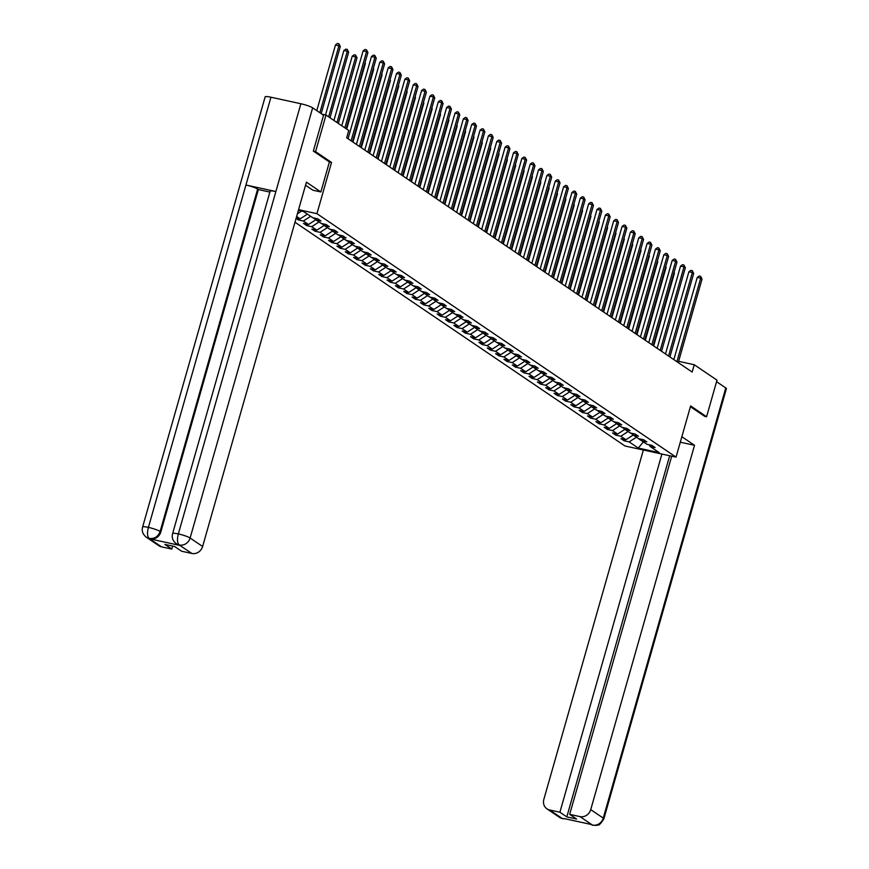 <?xml version="1.0" encoding="UTF-8"?>
<svg xmlns="http://www.w3.org/2000/svg" width="869" height="869" viewBox="0 0 869 869"><rect width="100%" height="100%" fill="white"/><g stroke="black" fill="none" stroke-linecap="round" stroke-linejoin="round"><path stroke-width="1.3" d="M294.982 222.236L624.996 445.993L676.039 457.127L316.946 213.665L298.578 209.657M649.219 444.798L650.131 446.481L655.161 447.578L651.956 445.395L646.916 444.298L641.778 440.811L646.808 441.908L643.603 439.736L638.563 438.639L633.425 435.152L638.454 436.249L635.25 434.065L630.21 432.968L625.072 429.482L630.101 430.589L626.897 428.406L621.856 427.309L616.718 423.822L621.748 424.919L618.543 422.747L613.503 421.639L608.365 418.163L613.395 419.26L610.19 417.077L605.15 415.979L600.012 412.493L605.041 413.59L601.837 411.417L596.797 410.32L591.659 406.833L596.688 407.93L593.473 405.747L588.443 404.65L583.305 401.163L588.335 402.271L585.119 400.088L580.09 398.99L574.952 395.504L579.981 396.601L576.766 394.428L571.737 393.32L566.599 389.844L571.628 390.941L568.413 388.758L563.384 387.661L558.246 384.174L563.275 385.271L560.06 383.099L555.03 382.002L549.892 378.515L554.922 379.612L551.706 377.428L546.677 376.331L541.539 372.844L546.568 373.952L543.353 371.769L538.324 370.672L533.186 367.185L538.215 368.282L535 366.11L529.971 365.002L524.833 361.526L529.862 362.623L526.647 360.439L521.617 359.342L516.479 355.856L521.509 356.953L518.293 354.78L513.264 353.683L508.115 350.196L513.155 351.293L509.94 349.11L504.911 348.013L499.762 344.526L504.802 345.634L501.587 343.451L496.557 342.353L491.409 338.867L496.449 339.964L493.234 337.791L488.204 336.683L483.055 333.207L488.096 334.304L484.88 332.121L479.851 331.024L474.702 327.537L479.742 328.634L476.527 326.462L471.498 325.364L466.349 321.878L471.389 322.975L468.174 320.791L463.144 319.694L457.996 316.207L463.036 317.315L459.82 315.132L454.791 314.035L449.642 310.548L454.683 311.645L451.467 309.473L446.438 308.365L441.289 304.889L446.329 305.986L443.114 303.802L438.085 302.705L432.936 299.218L437.976 300.316L434.761 298.143L429.731 297.046L424.583 293.559L429.623 294.656L426.407 292.473L421.367 291.376L416.229 287.889L421.269 288.997L418.054 286.813L413.014 285.716L407.876 282.229L412.916 283.327L409.701 281.154L404.661 280.046L399.523 276.57L404.563 277.667L401.348 275.484L396.307 274.387L391.169 270.9L396.21 271.997L392.994 269.825L387.954 268.727L382.816 265.241L387.856 266.338L384.641 264.154L379.601 263.057L374.463 259.57L379.503 260.678L376.288 258.495L371.248 257.398L366.11 253.911L371.15 255.008L367.935 252.836L362.894 251.728L357.756 248.252L362.797 249.349L359.581 247.165L354.541 246.068L349.403 242.581L354.443 243.678L351.228 241.506L346.188 240.409L341.05 236.922L346.09 238.019L342.875 235.836L337.835 234.739L332.697 231.252L337.737 232.36L334.522 230.176L329.481 229.079L324.343 225.592L329.373 226.69L326.168 224.517L321.128 223.409L315.99 219.933L321.019 221.03L317.815 218.847L312.775 217.75L303.672 211.58L298.36 210.417M650.131 446.481L659.234 452.651L638.27 448.067L629.167 441.897L624.127 440.8L624.529 439.41M296.09 218.391L298.339 219.911L303.379 221.019L308.517 224.495L303.477 223.398L306.692 225.582L311.732 226.679L316.87 230.166L311.83 229.068L315.045 231.241L320.085 232.338L325.223 235.825L320.183 234.728L323.398 236.911L328.439 238.008L333.577 241.495L328.536 240.387L331.752 242.57L336.792 243.668L341.93 247.154L336.89 246.057L340.105 248.23L345.145 249.338L350.283 252.814L345.254 251.717L348.458 253.9L353.498 254.997L358.636 258.484L353.607 257.387L356.811 259.559L361.852 260.657L366.99 264.143L361.96 263.046L365.165 265.23L370.205 266.327L375.343 269.814L370.313 268.706L373.518 270.889L378.558 271.986L383.696 275.473L378.667 274.376L381.871 276.548L386.911 277.656L392.049 281.132L387.02 280.035L390.224 282.219L395.265 283.316L400.403 286.803L395.373 285.705L398.578 287.878L403.618 288.975L408.756 292.462L403.727 291.365L406.931 293.548L411.971 294.645L417.109 298.132L412.08 297.024L415.284 299.208L420.324 300.305L425.462 303.792L420.433 302.694L423.648 304.867L428.678 305.975L433.816 309.451L428.786 308.354L432.002 310.537L437.031 311.634L442.169 315.121L437.14 314.024L440.355 316.197L445.384 317.294L450.522 320.78L445.493 319.683L448.708 321.867L453.737 322.964L458.875 326.451L453.846 325.343L457.061 327.526L462.091 328.623L467.229 332.11L462.199 331.013L465.415 333.185L470.444 334.293L475.582 337.769L470.553 336.672L473.768 338.856L478.797 339.953L483.935 343.44L478.906 342.343L482.121 344.515L487.151 345.612L492.288 349.099L487.259 348.002L490.474 350.185L495.504 351.282L500.642 354.769L495.612 353.661L498.828 355.845L503.857 356.942L508.995 360.429L503.966 359.332L507.181 361.504L512.21 362.612L517.359 366.088L512.319 364.991L515.534 367.174L520.564 368.271L525.712 371.758L520.672 370.661L523.888 372.834L528.917 373.931L534.066 377.418L529.025 376.32L532.241 378.504L537.27 379.601L542.419 383.088L537.379 381.98L540.594 384.163L545.623 385.26L550.772 388.747L545.732 387.65L548.947 389.823L553.977 390.931L559.125 394.407L554.085 393.309L557.301 395.493L562.33 396.59L567.479 400.077L562.439 398.98L565.654 401.152L570.683 402.249L575.832 405.736L570.792 404.639L574.007 406.822L579.036 407.919L584.185 411.406L579.145 410.298L582.36 412.482L587.39 413.579L592.539 417.066L587.498 415.969L590.714 418.141L595.754 419.249L600.892 422.725L595.852 421.628L599.067 423.811L604.107 424.908L609.245 428.395L604.205 427.298L607.42 429.471L612.46 430.568L617.598 434.055L612.558 432.958L615.773 435.141L620.814 436.238L625.952 439.725L620.911 438.617L624.127 440.8M296.633 216.446L300.163 218.836L296.199 217.967M329.405 161.992L331.534 162.449L315.577 151.63L325.994 115.056L348.751 130.48L346.666 137.802L692.159 372.041L694.244 364.73L678.624 361.319M633.219 434.772L628.026 431.491M640.866 439.138L641.778 440.811M625.952 439.725L633.132 435.076M620.814 436.238L627.994 431.589M624.865 429.112L619.673 425.821M632.513 433.468L633.425 435.152M617.598 434.055L624.778 429.405M612.46 430.568L619.64 425.929M616.512 423.453L611.32 420.161M624.159 427.809L625.072 429.482M609.245 428.395L616.425 423.746M604.107 424.908L611.287 420.259M608.159 417.783L602.967 414.502M615.806 422.149L616.718 423.822M600.892 422.725L608.072 418.087M595.754 419.249L602.934 414.6M599.806 412.123L594.613 408.832M607.453 416.479L608.365 418.163M592.539 417.066L599.719 412.417M587.39 413.579L594.581 408.93M591.452 406.453L586.26 403.173M599.099 410.82L600.012 412.493M584.185 411.406L591.365 406.757M579.036 407.919L586.227 403.27M583.099 400.794L577.907 397.502M590.746 405.15L591.659 406.833M575.832 405.736L583.012 401.087M570.683 402.249L577.874 397.611M574.746 395.134L569.543 391.843M582.382 399.49L583.305 401.163M567.479 400.077L574.659 395.428M562.33 396.59L569.521 391.941M566.392 389.464L561.189 386.184M574.029 393.831L574.952 395.504M559.125 394.407L566.306 389.768M553.977 390.931L561.168 386.281M558.039 383.805L552.836 380.513M565.676 388.161L566.599 389.844M550.772 388.747L557.952 384.098M545.623 385.26L552.814 380.611M549.686 378.134L544.483 374.854M557.322 382.501L558.246 384.174M542.419 383.088L549.599 378.439M537.27 379.601L544.461 374.952M541.333 372.475L536.13 369.184M548.969 376.831L549.892 378.515M534.066 377.418L541.246 372.768M528.917 373.931L536.108 369.292M532.979 366.816L527.776 363.524M540.616 371.172L541.539 372.844M525.712 371.758L532.893 367.109M520.564 368.271L527.755 363.622M524.626 361.146L519.423 357.865M532.262 365.512L533.186 367.185M517.359 366.088L524.539 361.45M512.21 362.612L519.401 357.963M516.273 355.486L511.07 352.195M523.909 359.842L524.833 361.526M508.995 360.429L516.186 355.779M503.857 356.942L511.048 352.293M507.92 349.816L502.716 346.535M515.556 354.183L516.479 355.856M500.642 354.769L507.833 350.12M495.504 351.282L502.695 346.633M499.566 344.157L494.363 340.865M507.203 348.512L508.115 350.196M492.288 349.099L499.479 344.45M487.151 345.612L494.342 340.974M491.213 338.497L486.01 335.206M498.849 342.853L499.762 344.526M483.935 343.44L491.126 338.791M478.797 339.953L485.988 335.304M482.86 332.827L477.657 329.547M490.496 337.194L491.409 338.867M475.582 337.769L482.773 333.131M470.444 334.293L477.635 329.644M474.507 327.168L469.303 323.876M482.143 331.523L483.055 333.207M467.229 332.11L474.42 327.461M462.091 328.623L469.282 323.974M466.153 321.497L460.95 318.217M473.79 325.864L474.702 327.537M458.875 326.451L466.066 321.802M453.737 322.964L460.928 318.315M457.8 315.838L452.597 312.547M465.436 320.194L466.349 321.878M450.522 320.78L457.713 316.131M445.384 317.294L452.575 312.655M449.447 310.179L444.244 306.887M457.083 314.535L457.996 316.207M442.169 315.121L449.36 310.472M437.031 311.634L444.222 306.985M441.094 304.508L435.89 301.228M448.73 308.875L449.642 310.548M433.816 309.451L441.007 304.813M428.678 305.975L435.858 301.326M432.74 298.849L427.537 295.558M440.377 303.205L441.289 304.889M425.462 303.792L432.653 299.142M420.324 300.305L427.505 295.656M424.376 293.179L419.184 289.898M432.023 297.546L432.936 299.218M417.109 298.132L424.3 293.483M411.971 294.645L419.151 289.996M416.023 287.52L410.831 284.228M423.67 291.875L424.583 293.559M408.756 292.462L415.947 287.813M403.618 288.975L410.798 284.337M407.67 281.86L402.477 278.569M415.317 286.216L416.229 287.889M400.403 286.803L407.594 282.153M395.265 283.316L402.445 278.667M399.316 276.19L394.124 272.909M406.964 280.557L407.876 282.229M392.049 281.132L399.24 276.494M386.911 277.656L394.091 273.007M390.963 270.531L385.771 267.239M398.61 274.886L399.523 276.57M383.696 275.473L390.887 270.824M378.558 271.986L385.738 267.337M382.61 264.86L377.418 261.58M390.257 269.227L391.169 270.9M375.343 269.814L382.534 265.164M370.205 266.327L377.385 261.678M374.257 259.201L369.064 255.91M381.904 263.557L382.816 265.241M366.99 264.143L374.181 259.494M361.852 260.657L369.032 256.018M365.903 253.542L360.711 250.25M373.551 257.897L374.463 259.57M358.636 258.484L365.827 253.835M353.498 254.997L360.678 250.348M357.55 247.871L352.358 244.591M365.197 252.238L366.11 253.911M350.283 252.814L357.463 248.176M345.145 249.338L352.325 244.689M349.197 242.212L344.005 238.921M356.844 246.568L357.756 248.252M341.93 247.154L349.11 242.505M336.792 243.668L343.972 239.018M340.844 236.542L335.651 233.261M348.491 240.909L349.403 242.581M333.577 241.495L340.757 236.846M328.439 238.008L335.619 233.359M332.49 230.882L327.298 227.591M340.137 235.238L341.05 236.922M325.223 235.825L332.403 231.176M320.085 232.338L327.265 227.7M324.137 225.223L318.945 221.932M331.784 229.579L332.697 231.252M316.87 230.166L324.05 225.516M311.732 226.679L318.912 222.029M315.784 219.553L310.591 216.272M323.431 223.92L324.343 225.592M308.517 224.495L315.697 219.857M303.379 221.019L310.559 216.37M307.376 214.089L303.411 211.525M315.078 218.249L315.99 219.933M300.163 218.836L307.344 214.187M297.383 213.817L301.565 211.124M315.577 151.63L313.503 151.184M325.994 115.056L322.03 114.187M704.509 416.284L706.584 416.74L717.001 380.155L694.244 364.73M706.584 416.74L690.627 405.921L676.039 457.127M331.534 162.449L316.946 213.665M636.38 437.15L643.31 441.973L638.27 448.067M629.167 441.897L636.347 437.248M298.339 219.911L298.74 218.521M306.692 225.582L307.094 224.191M315.045 231.241L315.447 229.85M323.398 236.911L323.8 235.521M331.752 242.57L332.154 241.18M340.105 248.23L340.507 246.839M348.458 253.9L348.86 252.51M356.811 259.559L357.213 258.169M365.165 265.23L365.567 263.839M373.518 270.889L373.92 269.499M381.871 276.548L382.273 275.158M390.224 282.219L390.626 280.828M398.578 287.878L398.98 286.488M406.931 293.548L407.333 292.158M415.284 299.208L415.686 297.817M423.648 304.867L424.039 303.477M432.002 310.537L432.393 309.147M440.355 316.197L440.746 314.806M448.708 321.867L449.099 320.476M457.061 327.526L457.452 326.136M465.415 333.185L465.806 331.795M473.768 338.856L474.159 337.465M482.121 344.515L482.512 343.125M490.474 350.185L490.866 348.795M498.828 355.845L499.219 354.454M507.181 361.504L507.572 360.114M515.534 367.174L515.925 365.784M523.888 372.834L524.279 371.443M532.241 378.504L532.632 377.113M540.594 384.163L540.985 382.773M548.947 389.823L549.338 388.432M557.301 395.493L557.692 394.102M565.654 401.152L566.045 399.762M574.007 406.822L574.398 405.432M582.36 412.482L582.751 411.091M590.714 418.141L591.105 416.751M599.067 423.811L599.458 422.421M607.42 429.471L607.811 428.08M615.773 435.141L616.175 433.75M344.852 127.841L366.566 51.629L367.902 52.542L346.188 128.753M341.789 125.755L363.112 50.88L366.566 51.629L366.468 49.772L367.902 52.542M363.112 50.88L365.089 49.468L366.468 49.772M321.193 113.622L340.311 46.513L335.521 44.851L316.783 110.635M335.521 44.851L337.509 43.45L338.888 43.754L338.975 45.612L319.857 112.72M338.888 43.754L340.311 46.513M305.53 185.216L312.927 190.224L320.867 191.962L306.409 182.153L202.618 546.482A9.222 8.364 124.1 0 1 191.843 553.455L181.567 551.218L174.658 546.536L164.871 544.396L171.78 549.078L161.493 546.829A9.222 8.364 124.1 0 1 158.821 545.689L146.318 537.216A9.222 8.364 -55.9 0 0 148.99 538.356L161.493 546.829M172.616 533.577A9.45 1.358 15.9 0 1 178.341 533.924C176.983 539.377 177.243 543.038 179.112 544.896L176.32 543.766C172.768 540.898 171.53 537.509 172.616 533.577L270.14 191.202A9.45 1.358 15.9 0 1 275.875 191.538L300.88 103.748A9.45 1.358 15.9 0 1 312.655 107.832L323.55 115.229L313.34 151.076L329.405 161.96L320.867 191.962M146.318 537.216C142.766 534.348 141.528 530.959 142.614 527.027L265.143 96.861A9.45 1.358 15.9 0 1 270.943 97.219L245.938 185.01A9.45 1.358 15.9 0 1 257.648 189.073L160.113 531.459L160.841 531.947A9.222 8.364 124.1 0 1 150.065 538.921L179.72 545.395A9.222 8.364 124.1 0 1 177.048 544.255A9.222 8.364 124.1 0 1 176.689 543.994M300.88 103.748L270.943 97.219M312.655 107.832L190.115 538.009A9.45 1.358 15.9 0 0 178.341 533.924L275.875 191.538L245.938 185.01L148.403 527.385C147.046 532.838 147.285 536.488 149.12 538.346L148.99 538.356M171.78 549.078L172.627 546.09M269.89 192.082L258.365 189.561L160.841 531.947M258.365 189.561L257.648 189.073M680.297 442.191L694.527 445.297L590.735 809.626L603.249 818.109L725.778 387.932L716.567 381.687M681.85 436.716L694.527 445.297M643.364 450.001L543.842 799.393A9.222 8.364 -55.9 0 0 546.938 808.833A9.222 8.364 -55.9 0 0 549.61 809.973L559.897 812.222L661.917 454.052M725.778 387.932A9.45 1.358 15.9 0 1 726.386 388.671L603.857 818.848A9.45 1.358 15.9 0 0 603.249 818.109A9.222 8.364 124.1 0 1 592.462 825.083L579.96 816.599A9.222 8.364 -55.9 0 0 590.735 809.626M669.684 455.747L566.794 816.903L576.592 819.043L569.684 814.362L579.96 816.599M566.794 816.903L559.897 812.222M590.018 824.214L564.741 818.696M569.684 814.362L671.715 456.182M704.694 416.327L690.399 406.714M565.915 818.956L562.46 818.533M603.857 818.848C598.068 828.07 597.926 824.018 596.351 825.441L592.462 825.083M351.119 140.821L374.919 57.289L376.255 58.201L352.466 141.734M348.056 138.736L371.465 56.539L374.919 57.289L374.821 55.442L376.255 58.201M371.465 56.539L373.442 55.138L374.821 55.442M359.473 146.481L383.272 62.959L384.609 63.861L360.82 147.393M356.409 144.406L379.818 62.21L383.272 62.959L383.175 61.102L384.609 63.861M379.818 62.21L381.795 60.797L383.175 61.102M329.981 117.76L348.665 52.183L347.328 51.271L343.874 50.521L325.527 114.947M343.874 50.521L345.862 49.109L347.242 49.414L347.328 51.271L328.645 116.848M347.242 49.414L348.665 52.183M338.334 123.42L357.018 57.843L355.682 56.93L352.227 56.181L333.935 120.433M352.227 56.181L354.215 54.78L355.595 55.084L355.682 56.93L336.998 122.518M355.595 55.084L357.018 57.843M367.826 152.151L391.626 68.618L392.962 69.531L369.173 153.053M364.763 150.065L388.171 67.869L391.626 68.618L391.528 66.761L392.962 69.531M388.171 67.869L390.148 66.468L391.528 66.761M376.179 157.81L399.979 74.289L401.315 75.19L377.526 158.723M373.116 155.736L396.525 73.528L399.979 74.289L399.881 72.431L401.315 75.19M396.525 73.528L398.502 72.127L399.881 72.431M384.532 163.481L408.332 79.948L409.668 80.86L385.879 164.382M381.469 161.395L404.878 79.198L408.332 79.948L408.245 78.091L409.668 80.86M404.878 79.198L406.866 77.786L408.245 78.091M346.688 129.09L365.371 63.502L364.871 63.165M365.034 62.601L365.371 63.502M352.966 142.071L373.724 69.172L373.225 68.836M373.388 68.26L373.724 69.172M361.319 147.73L382.078 74.832L381.578 74.495M381.741 73.93L382.078 74.832M392.897 169.14L416.685 85.607L418.022 86.52L394.233 170.052M389.823 167.054L413.231 84.858L416.685 85.607L416.599 83.761L418.022 86.52M413.231 84.858L415.219 83.457L416.599 83.761M369.673 153.389L390.431 80.502L389.931 80.154M390.094 79.59L390.431 80.502M401.25 174.799L425.039 91.278L426.375 92.179L402.586 175.712M398.176 172.725L421.584 90.528L425.039 91.278L424.952 89.42L426.375 92.179M421.584 90.528L423.572 89.116L424.952 89.42M378.026 159.06L398.784 86.161L398.284 85.825M398.447 85.26L398.784 86.161M409.603 180.47L433.392 96.937L434.728 97.849L410.939 181.371M406.529 178.384L429.938 96.187L433.392 96.937L433.305 95.079L434.728 97.849M429.938 96.187L431.926 94.786L433.305 95.079M386.379 164.719L407.137 91.821L406.638 91.484M406.801 90.919L407.137 91.821M417.956 186.129L441.745 102.607L443.081 103.509L419.292 187.041M414.882 184.054L438.302 101.847L441.745 102.607L441.658 100.75L443.081 103.509M438.302 101.847L440.279 100.446L441.658 100.75M394.732 170.389L415.491 97.491L414.991 97.154M415.154 96.578L415.491 97.491M426.31 191.799L450.099 108.267L451.435 109.179L427.646 192.701M423.236 189.714L446.655 107.517L450.099 108.267L450.012 106.409L451.435 109.179M446.655 107.517L448.632 106.105L450.012 106.409M403.086 176.049L423.844 103.15L423.344 102.814M423.507 102.249L423.844 103.15M434.663 197.459L458.452 113.926L459.788 114.838L435.999 198.371M431.589 195.373L455.008 113.176L458.452 113.926L458.365 112.079L459.788 114.838M455.008 113.176L456.985 111.775L458.365 112.079M411.439 181.708L432.197 108.821L431.697 108.473M431.86 107.908L432.197 108.821M443.016 203.118L466.805 119.596L468.141 120.498L444.352 204.03M439.942 201.043L463.362 118.847L466.805 119.596L466.718 117.739L468.141 120.498M463.362 118.847L465.339 117.434L466.718 117.739M419.792 187.378L440.55 114.48L440.051 114.143M440.214 113.578L440.55 114.48M451.369 208.788L475.158 125.255L476.494 126.168L452.706 209.69M448.295 206.703L471.715 124.506L475.158 125.255L475.071 123.398L476.494 126.168M471.715 124.506L473.692 123.105L475.071 123.398M428.145 193.037L448.904 120.139L448.415 119.803M448.567 119.238L448.904 120.139M459.723 214.447L483.512 130.926L484.848 131.827L461.059 215.36M456.649 212.373L480.068 130.165L483.512 130.926L483.425 129.068L484.848 131.827M480.068 130.165L482.045 128.764L483.425 129.068M436.499 198.708L457.257 125.809L456.768 125.473M456.92 124.897L457.257 125.809M468.076 220.118L491.865 136.585L493.201 137.498L469.412 221.019M465.002 218.032L488.421 135.836L491.865 136.585L491.778 134.728L493.201 137.498M488.421 135.836L490.398 134.423L491.778 134.728M444.852 204.367L465.621 131.469L465.121 131.132M465.273 130.567L465.621 131.469M476.429 225.777L500.218 142.244L501.554 143.157L477.765 226.69M473.355 223.691L496.775 141.495L500.218 142.244L500.131 140.398L501.554 143.157M496.775 141.495L498.752 140.094L500.131 140.398M453.205 210.026L473.974 137.139L473.475 136.791M473.627 136.227L473.974 137.139M484.783 231.436L508.571 147.915L509.907 148.816L486.119 232.349M481.708 229.362L505.128 147.165L508.571 147.915L508.484 146.057L509.907 148.816M505.128 147.165L507.105 145.753L508.484 146.057M461.558 215.697L482.328 142.798L481.828 142.462M481.98 141.897L482.328 142.798M493.136 237.107L516.925 153.574L518.261 154.486L494.472 238.008M490.062 235.021L513.481 152.825L516.925 153.574L516.838 151.717L518.261 154.486M513.481 152.825L515.458 151.423L516.838 151.717M469.912 221.356L490.681 148.458L490.181 148.121M490.344 147.556L490.681 148.458M501.489 242.766L525.278 159.244L526.614 160.146L502.825 243.678M498.415 240.691L521.834 158.484L525.278 159.244L525.191 157.387L526.614 160.146M521.834 158.484L523.811 157.083L525.191 157.387M478.265 227.026L499.034 154.128L498.534 153.791M498.697 153.216L499.034 154.128M509.842 248.436L533.631 164.904L534.978 165.816L511.178 249.338M506.768 246.351L530.188 164.154L533.631 164.904L533.544 163.046L534.978 165.816M530.188 164.154L532.165 162.742L533.544 163.046M486.618 232.686L507.387 159.787L506.888 159.451M507.051 158.886L507.387 159.787M518.196 254.096L541.984 170.563L543.331 171.475L519.532 255.008M515.121 252.01L538.541 169.813L541.984 170.563L541.898 168.716L543.331 171.475M538.541 169.813L540.518 168.412L541.898 168.716M494.972 238.345L515.741 165.458L515.241 165.11M515.404 164.545L515.741 165.458M526.549 259.755L550.338 176.233L551.685 177.135L527.885 260.667M523.475 257.68L546.894 175.484L550.338 176.233L550.251 174.376L551.685 177.135M546.894 175.484L548.871 174.072L550.251 174.376M503.325 244.015L524.094 171.117L523.594 170.78M523.757 170.215L524.094 171.117M534.902 265.425L558.691 181.893L560.038 182.805L536.238 266.327M531.828 263.34L555.248 181.143L558.691 181.893L558.604 180.035L560.038 182.805M555.248 181.143L557.225 179.742L558.604 180.035M511.678 249.675L532.447 176.776L531.947 176.44M532.11 175.875L532.447 176.776M543.255 271.085L567.044 187.563L568.391 188.464L544.591 271.997M540.181 269.01L563.601 186.802L567.044 187.563L566.957 185.705L568.391 188.464M563.601 186.802L565.578 185.401L566.957 185.705M520.031 255.345L540.8 182.447L540.301 182.11M540.464 181.534L540.8 182.447M551.609 276.755L575.397 193.222L576.744 194.135L552.945 277.656M548.535 274.669L571.954 192.473L575.397 193.222L575.311 191.365L576.744 194.135M571.954 192.473L573.931 191.061L575.311 191.365M528.385 261.004L549.154 188.106L548.654 187.769M548.817 187.204L549.154 188.106M559.962 282.414L583.751 198.882L585.098 199.794L561.298 283.327M556.888 280.329L580.307 198.132L583.751 198.882L583.664 197.035L585.098 199.794M580.307 198.132L582.284 196.731L583.664 197.035M536.738 266.664L557.507 193.776L557.007 193.429M557.17 192.864L557.507 193.776M568.315 288.073L592.104 204.552L593.451 205.453L569.651 288.986M565.241 285.999L588.661 203.802L592.104 204.552L592.017 202.694L593.451 205.453M588.661 203.802L590.638 202.39L592.017 202.694M545.091 272.334L565.86 199.435L565.361 199.099M565.523 198.534L565.86 199.435M576.668 293.744L600.457 210.211L601.804 211.124L578.004 294.645M573.594 291.658L597.014 209.462L600.457 210.211L600.37 208.354L601.804 211.124M597.014 209.462L598.991 208.06L600.37 208.354M553.444 277.993L574.213 205.095L573.714 204.758M573.877 204.193L574.213 205.095M585.022 299.403L608.811 215.881L610.157 216.783L586.358 300.316M581.948 297.328L605.367 215.121L608.811 215.881L608.724 214.024L610.157 216.783M605.367 215.121L607.344 213.72L608.724 214.024M561.798 283.663L582.567 210.765L582.067 210.428M582.23 209.853L582.567 210.765M593.375 305.073L617.164 221.541L618.511 222.453L594.711 305.975M590.301 302.988L613.72 220.791L617.164 221.541L617.077 219.683L618.511 222.453M613.72 220.791L615.697 219.379L617.077 219.683M570.151 289.323L590.92 216.424L590.42 216.088M590.583 215.523L590.92 216.424M601.728 310.733L625.528 227.2L626.864 228.112L603.064 311.645M598.654 308.647L622.074 226.451L625.528 227.2L625.43 225.353L626.864 228.112M622.074 226.451L624.051 225.049L625.43 225.353M578.504 294.982L599.273 222.095L598.774 221.747M598.937 221.182L599.273 222.095M610.081 316.392L633.881 232.87L635.217 233.772L611.418 317.304M607.007 314.317L630.427 232.121L633.881 232.87L633.783 231.013L635.217 233.772M630.427 232.121L632.404 230.709L633.783 231.013M586.857 300.652L607.627 227.754L607.127 227.417M607.29 226.852L607.627 227.754M618.435 322.062L642.234 238.53L643.571 239.442L619.771 322.964M615.371 319.977L638.78 237.78L642.234 238.53L642.137 236.672L643.571 239.442M638.78 237.78L640.757 236.379L642.137 236.672M595.211 306.312L615.98 233.413L615.48 233.077M615.643 232.512L615.98 233.413M626.788 327.722L650.588 244.2L651.924 245.101L628.124 328.634M623.725 325.647L647.133 243.439L650.588 244.2L650.49 242.342L651.924 245.101M647.133 243.439L649.11 242.038L650.49 242.342M603.564 311.982L624.333 239.084L623.833 238.747M623.996 238.171L624.333 239.084M635.141 333.392L658.941 249.859L660.277 250.772L636.477 334.293M632.078 331.306L655.487 249.11L658.941 249.859L658.843 248.002L660.277 250.772M655.487 249.11L657.464 247.698L658.843 248.002M611.917 317.641L632.686 244.743L632.187 244.406M632.35 243.841L632.686 244.743M643.494 339.051L667.294 255.519L668.63 256.431L644.831 339.964M640.431 336.966L663.84 254.769L667.294 255.519L667.196 253.672L668.63 256.431M663.84 254.769L665.817 253.368L667.196 253.672M620.27 323.301L641.04 250.413L640.54 250.066M640.703 249.501L641.04 250.413M651.848 344.711L675.647 261.189L676.984 262.09L653.184 345.623M648.785 342.636L672.193 260.439L675.647 261.189L675.55 259.331L676.984 262.09M672.193 260.439L674.17 259.027L675.55 259.331M628.624 328.971L649.393 256.073L648.893 255.736M649.056 255.171L649.393 256.073M660.201 350.381L684.001 266.848L685.337 267.761L661.548 351.282M657.138 348.295L680.546 266.099L684.001 266.848L683.903 264.991L685.337 267.761M680.546 266.099L682.523 264.697L683.903 264.991M636.977 334.63L657.746 261.732L657.246 261.395M657.409 260.83L657.746 261.732M668.554 356.04L692.354 272.518L693.69 273.42L669.901 356.953M665.491 353.965L688.9 271.758L692.354 272.518L692.256 270.661L693.69 273.42M688.9 271.758L690.877 270.357L692.256 270.661M645.33 340.3L666.099 267.402L665.6 267.065M665.763 266.49L666.099 267.402M676.908 361.71L700.707 278.178L702.043 279.09L678.254 362.612M673.844 359.625L697.253 277.428L700.707 278.178L700.61 276.32L702.043 279.09M697.253 277.428L699.23 276.016L700.61 276.32M653.684 345.96L674.453 273.062L673.953 272.725M674.116 272.16L674.453 273.062M150.065 538.921L149.12 538.346M191.843 553.455L179.112 544.896M178.992 544.906L179.72 545.395M179.34 544.982A9.222 8.364 124.1 0 0 190.115 538.009L202.618 546.482M142.614 527.027A9.45 1.358 15.9 0 1 148.403 527.385A9.45 1.358 15.9 0 1 160.113 531.459C158.212 536.651 154.617 538.976 149.338 538.432M549.61 809.973L562.341 818.544M562.916 818.783L559.44 817.305A9.222 8.364 -55.9 0 0 562.124 818.457M176.32 543.766L177.048 544.255M546.938 808.833L559.44 817.305M592.908 825.333L589.443 823.855"/></g></svg>
